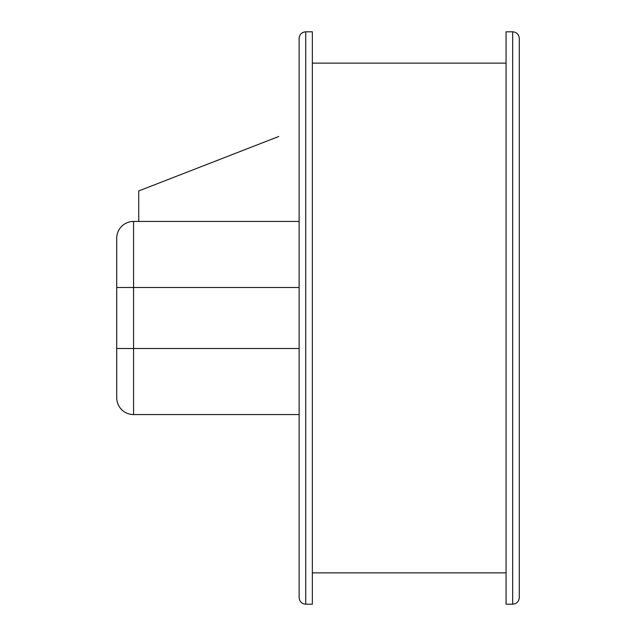<?xml version="1.0" encoding="UTF-8"?>
<svg xmlns="http://www.w3.org/2000/svg" width="636" height="636" viewBox="0 0 636 636"><rect width="100%" height="100%" fill="white"/><g stroke="black" fill="none" stroke-linecap="round" stroke-linejoin="round"><path stroke-width="0.95" d="M512.68 31.8L506.073 31.8L506.073 604.2L512.68 604.2C516.686 603.81 518.889 601.608 519.286 597.594L519.286 38.406C518.889 34.392 516.686 32.19 512.68 31.8L512.68 604.2M299.127 318L299.127 597.594C299.524 601.608 301.726 603.81 305.733 604.2L305.733 31.8C301.726 32.19 299.524 34.392 299.127 38.406L299.127 366.996M299.127 374.54L299.127 464.495M299.127 472.039L299.127 539.121M299.127 546.666L299.127 578.728M299.127 579.507L299.127 587.052M299.127 48.948L299.127 56.493M299.127 89.334L299.127 96.879M305.733 31.8L312.34 31.8L312.34 604.2L305.733 604.2M278.751 136.486L138.735 190.943L138.735 221.431L133.576 221.431A16.854 16.854 0 0 0 116.714 238.293L116.714 287.504L116.714 238.293A16.854 16.854 0 0 1 133.576 221.431L133.576 414.569A16.854 16.854 0 0 1 116.714 397.707L116.714 348.496L116.714 397.707A16.854 16.854 0 0 0 133.576 414.569A16.854 16.854 0 0 1 116.714 397.707A16.854 16.854 0 0 0 133.576 414.569L299.127 414.569M299.127 221.431L133.576 221.431M299.127 348.496L116.714 348.496L116.714 287.504L299.127 287.504M312.34 572.877L506.073 572.877M312.34 63.123L506.073 63.123"/></g></svg>

